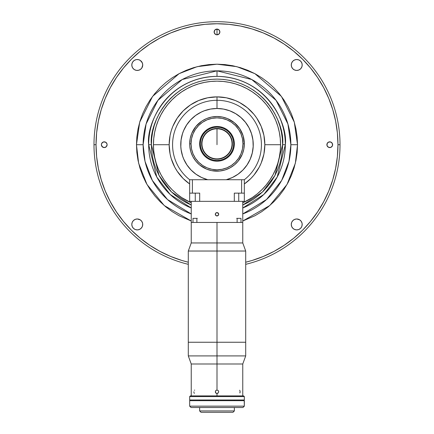 <?xml version="1.0" encoding="UTF-8"?>
<svg xmlns="http://www.w3.org/2000/svg" width="434" height="434" viewBox="0 0 434 434"><rect width="100%" height="100%" fill="white"/><g stroke="black" fill="none" stroke-linecap="round" stroke-linejoin="round"><path stroke-width="0.65" d="M217 144.712L217 128.8L217 144.712M244.337 183.967L250.825 178.537L253.977 175.059L259.19 167.264L261.197 163.016L263.921 154.043L264.838 144.712L280.554 144.712A63.554 63.554 0 0 0 217 81.153A63.554 63.554 0 0 0 191.237 202.808A63.554 63.554 0 0 1 153.446 144.712L169.162 144.712L153.446 144.712A63.554 63.554 0 0 1 217 81.153A63.554 63.554 0 0 1 242.763 202.808A63.554 63.554 0 0 0 280.554 144.712L264.838 144.712L263.921 135.375L261.197 126.402L256.776 118.135L253.977 114.364L247.347 107.73L239.552 102.522L235.304 100.514L226.331 97.791L217 96.874A47.838 47.838 0 0 1 244.337 183.967A47.838 47.838 0 0 0 217 96.874L217 100.292A44.42 44.42 0 0 0 189.669 179.73L207.745 179.73A36.217 36.217 0 0 1 217 108.489L217 98.925M217 76.373L217 70.834A73.872 73.872 0 0 0 143.128 144.712L145.027 161.367L152.334 180.43L167.459 199.51L191.237 213.946A73.872 73.872 0 0 1 143.128 144.712L136.477 144.712L143.128 144.712L146.079 124.026L157.9 100.384L182.237 79.525L217 70.834L217 76.373L217 70.834A73.872 73.872 0 0 1 290.872 144.712L297.523 144.712L295.359 163.244L287.02 184.466L269.758 205.542L242.763 220.998L254.959 215.725L261.735 211.662L268.082 206.953L273.935 201.647L279.241 195.794L283.95 189.446L288.013 182.665L291.393 175.526L294.051 168.083L295.972 160.417L297.133 152.605L297.523 144.712L290.872 144.712L287.921 124.026L276.1 100.384L251.763 79.525L217 70.834M215.904 34.601L217 34.823L217 29.078L219.029 29.919L219.87 31.953A2.87 2.87 0 0 1 217 34.823A2.87 2.87 0 0 1 214.13 31.953A2.87 2.87 0 0 1 217 29.078A2.87 2.87 0 0 1 219.87 31.953L219.029 33.982L217 34.823L215.904 34.601L214.347 33.049L214.347 30.852L214.971 29.919L217 29.078L217 34.823L218.096 34.601M302.2 64.975A5.468 5.468 0 0 1 296.731 70.444A5.468 5.468 0 0 1 291.268 64.975L291.681 62.887L292.869 61.113L294.643 59.925L296.731 59.512L298.825 59.925L300.599 61.113L301.782 62.887L302.2 64.975L301.782 67.069L300.599 68.843L298.825 70.026L296.731 70.444L294.643 70.026L292.869 68.843L291.681 67.069L291.268 64.975A5.468 5.468 0 0 1 296.731 59.512A5.468 5.468 0 0 1 302.2 64.975L302.097 63.912M142.732 64.975A5.468 5.468 0 0 1 137.269 70.444A5.468 5.468 0 0 1 131.8 64.975A5.468 5.468 0 0 1 137.269 59.512A5.468 5.468 0 0 1 142.732 64.975L141.815 68.013L140.307 69.521L138.332 70.341L136.2 70.341L134.231 69.521L132.723 68.013L131.903 66.044L131.903 63.912L132.723 61.943L134.231 60.429L136.2 59.615L138.332 59.615L140.307 60.429L142.319 62.887L142.732 64.975L142.629 63.912M142.732 224.443A5.468 5.468 0 0 1 137.269 229.911A5.468 5.468 0 0 1 131.8 224.443A5.468 5.468 0 0 1 137.269 218.975A5.468 5.468 0 0 1 142.732 224.443L142.319 226.537L141.131 228.311L139.357 229.494L137.269 229.911L135.175 229.494L133.401 228.311L132.218 226.537L131.8 224.443L132.218 222.349L133.401 220.581L135.175 219.392L137.269 218.975L140.307 219.897L141.815 221.405L142.629 223.38L142.629 225.512M302.2 224.443A5.468 5.468 0 0 1 296.731 229.911A5.468 5.468 0 0 1 291.268 224.443A5.468 5.468 0 0 1 296.731 218.975A5.468 5.468 0 0 1 302.2 224.443L301.782 226.537L300.599 228.311L298.825 229.494L296.731 229.911L294.643 229.494L292.869 228.311L291.681 226.537L291.268 224.443L291.681 222.349L292.869 220.581L294.643 219.392L296.731 218.975L299.769 219.897L301.277 221.405L302.097 223.38L302.097 225.512M332.628 144.712A2.87 2.87 0 0 1 329.759 147.582A2.87 2.87 0 0 1 326.889 144.712A2.87 2.87 0 0 1 329.759 141.842A2.87 2.87 0 0 1 332.628 144.712L332.411 145.808L330.86 147.365L328.663 147.365L327.106 145.808L327.106 143.611L328.663 142.059L330.86 142.059L332.411 143.611L332.411 145.808L331.788 146.741M106.894 145.808L107.111 144.712A2.87 2.87 0 0 1 104.241 147.582A2.87 2.87 0 0 1 101.372 144.712A2.87 2.87 0 0 1 104.241 141.842A2.87 2.87 0 0 1 107.111 144.712L106.27 146.741L104.241 147.582L102.212 146.741L101.372 144.712L101.589 143.611L103.14 142.059L105.337 142.059L106.894 143.611L107.111 144.712L106.894 143.611M93.988 144.712L96.039 144.712A120.961 120.961 0 0 1 217 23.751A120.961 120.961 0 0 1 337.961 144.712L340.012 144.712A123.012 123.012 0 0 0 217 21.7A123.012 123.012 0 0 0 93.988 144.712A123.012 123.012 0 0 1 217 21.7A123.012 123.012 0 0 1 245.704 264.328A123.012 123.012 0 0 0 340.012 144.712L337.961 144.712A120.961 120.961 0 0 1 245.704 262.217L252.111 260.465L263.292 256.461L274.022 251.389L284.199 245.286L293.737 238.212L302.531 230.242L310.505 221.448L317.574 211.911L323.677 201.729L328.755 190.998L332.753 179.822L335.634 168.311L337.381 156.566L337.961 144.712L337.381 132.853L335.634 121.113L332.753 109.596L328.755 98.42L323.677 87.69L317.574 77.507L310.505 67.975L302.531 59.181L293.737 51.207L284.199 44.138L274.022 38.035L263.292 32.957L252.111 28.959L240.599 26.073L228.854 24.331L217 23.751L205.146 24.331L193.401 26.073L181.889 28.959L170.708 32.957L159.978 38.035L149.801 44.138L140.263 51.207L131.469 59.181L123.495 67.975L116.426 77.507L110.323 87.69L105.245 98.42L101.247 109.596L98.366 121.113L96.619 132.853L96.039 144.712L93.988 144.712A123.012 123.012 0 0 0 188.296 264.328A123.012 123.012 0 0 1 93.988 144.712M242.763 213.946L266.541 199.51L281.666 180.43L288.973 161.367L290.872 144.712A73.872 73.872 0 0 1 242.763 213.946M191.237 220.998L164.242 205.542L146.98 184.466L138.641 163.244L136.477 144.712L139.699 122.166L152.584 96.397L179.106 73.661L197.177 66.668L217 64.189L236.823 66.668L254.894 73.661L281.416 96.397L294.301 122.166L297.523 144.712L297.133 136.819L295.972 129.001L294.051 121.336L291.393 113.898L288.013 106.753L283.95 99.977L279.241 93.63L273.935 87.776L268.082 82.465L261.735 77.762L254.959 73.699L247.814 70.319L240.376 67.655L232.711 65.735L224.893 64.579L217 64.189L209.107 64.579L201.289 65.735L193.624 67.655L186.186 70.319L179.041 73.699L172.265 77.762L165.918 82.465L160.065 87.776L154.759 93.63L150.05 99.977L145.987 106.753L142.607 113.898L139.949 121.336L138.028 129.001L136.867 136.819L136.477 144.712L136.867 152.605L138.028 160.417L139.949 168.083L142.607 175.526L145.987 182.665L150.05 189.446L154.759 195.794L160.065 201.647L165.918 206.953L172.265 211.662L179.041 215.725L191.237 220.998M188.296 262.217A120.961 120.961 0 0 1 96.039 144.712L96.619 156.566L98.366 168.311L101.247 179.822L105.245 190.998L110.323 201.729L116.426 211.911L123.495 221.448L131.469 230.242L140.263 238.212L149.801 245.286L159.978 251.389L170.708 256.461L181.889 260.465L188.296 262.217M252.111 28.959L263.292 32.957M181.889 260.465L170.708 256.461M292.869 68.843L293.693 69.521M294.643 70.026L295.668 70.341M296.731 70.444L297.8 70.341M301.782 67.069L302.097 66.044M297.8 59.615L296.731 59.512M291.371 63.912L291.268 64.975M136.2 70.341L137.269 70.444M142.319 67.069L142.629 66.044M139.357 59.925L138.332 59.615M137.269 59.512L136.2 59.615M131.903 63.912L131.8 64.975M131.8 224.443L131.903 225.512M136.2 229.808L137.269 229.911M139.357 219.392L138.332 219.083M137.269 218.975L136.2 219.083M132.218 222.349L131.903 223.38M291.268 224.443L291.371 225.512M294.643 229.494L295.668 229.808M296.731 229.911L297.8 229.808M300.599 220.581L299.769 219.897M297.8 219.083L296.731 218.975M291.681 222.349L291.371 223.38M219.029 33.982L219.653 33.049M219.87 31.953L219.653 30.852M219.029 29.919L218.096 29.3M215.904 29.3L214.971 29.919L214.13 31.953M327.106 143.611L327.106 145.808M327.73 146.741L328.663 147.365M329.759 147.582L330.86 147.365M332.411 143.611L330.86 142.059L329.759 141.842M101.589 145.808L103.14 147.365L104.241 147.582M105.337 147.365L106.27 146.741M106.27 142.683L105.337 142.059M104.241 141.842L103.14 142.059M102.212 142.683L101.589 143.611M191.237 222.452L192.994 222.452L191.237 222.452L191.237 201.338L191.237 242.953L188.296 251.031L217 251.031L217 242.953L191.237 242.953L217 242.953L217 222.452L191.237 222.452L242.763 222.452L217 222.452L217 242.953L242.763 242.953L217 242.953L217 251.031L245.704 251.031L188.296 251.031L188.296 342.252L245.704 342.252L217 342.252L217 251.031L217 390.09L218.21 390.589L218.709 391.799L218.21 393.003L217 393.508L217 395.9L217 393.508L216.051 393.22L215.421 392.45L215.79 393.003L215.421 391.142L216.349 390.22L215.79 390.589M239.893 393.003L240.062 391.142M240.062 392.45L240.116 391.799M216.349 390.22L217 390.09L216.349 390.22L217 390.09L217 363.996L191.237 363.996L217 363.996L217 355.918L188.296 355.918L217 355.918L217 342.252L245.704 342.252L245.704 355.918L217 355.918L245.704 355.918L242.763 363.996L217 363.996L242.763 363.996L242.763 395.9M194.107 393.009L194.367 393.378M193.884 391.799L193.938 392.455M218.579 391.142L218.21 390.589L218.709 391.799L218.21 393.003L216.344 393.378M217 390.09L218.21 390.589M194.687 390.09L194.367 390.22M215.421 392.45L215.421 391.142M239.633 390.22L239.893 390.589M199.613 193.135L189.663 193.135L189.663 179.73A44.42 44.42 0 0 1 217 100.292A44.42 44.42 0 0 1 244.331 179.73A44.42 44.42 0 0 0 217 100.292L217 96.874L207.669 97.791L198.696 100.514L190.423 104.936L183.175 110.887L177.224 118.135L172.803 126.402L171.224 130.824L170.079 135.375L169.162 144.712L170.079 154.043L171.224 158.6L174.81 167.264L177.224 171.289L183.175 178.537L189.663 183.967A47.838 47.838 0 0 1 217 96.874A47.838 47.838 0 0 0 189.663 183.967M217 108.489L223.494 109.075L229.77 110.816L235.64 113.654L240.903 117.5L245.394 122.225L248.964 127.677L251.498 133.683L252.919 140.041L253.174 146.556L252.257 153.012L250.196 159.197L247.065 164.909L242.959 169.971L238.011 174.213L232.38 177.501L226.255 179.73L207.745 179.73L201.62 177.501L195.989 174.213L191.041 169.971L186.935 164.909L183.804 159.197L182.633 156.148L181.141 149.806L180.826 146.556L181.081 140.041L182.502 133.683L183.631 130.623L186.696 124.873L190.743 119.762L195.642 115.46L201.23 112.102L204.23 110.816L210.506 109.075L217 108.489A36.217 36.217 0 0 1 226.255 179.73L244.331 179.73L244.337 201.338L238.743 201.338L244.337 201.338L244.337 193.135L241.602 193.135L241.602 179.73L241.602 193.135L234.306 193.135L234.306 201.338L238.743 201.338L238.743 193.135L238.743 201.338L199.694 201.338L199.694 193.135L199.694 201.338L189.663 201.338L189.663 179.73L244.331 179.73L244.337 193.135L234.387 193.135M201.967 143.838A15.033 15.033 0 0 1 217 128.8A15.033 15.033 0 0 1 232.033 143.838A15.033 15.033 0 0 0 217 128.8A15.033 15.033 0 0 0 201.967 143.838L201.626 143.838L201.967 143.838A15.033 15.033 0 0 0 217 158.871A15.033 15.033 0 0 0 232.033 143.838L232.374 143.838L232.033 143.838A15.033 15.033 0 0 1 217 158.871A15.033 15.033 0 0 1 201.967 143.838M232.374 143.838A15.374 15.374 0 0 1 217 159.213A15.374 15.374 0 0 1 201.626 143.838L201.918 146.833L202.792 149.719L204.213 152.377L206.128 154.71L208.456 156.62L211.114 158.041L214 158.915L217 159.213L220 158.915L222.886 158.041L225.544 156.62L227.872 154.71L229.787 152.377L231.208 149.719L232.082 146.833L232.374 143.838L232.082 140.838L231.208 137.952L229.787 135.294L227.872 132.961L225.544 131.052L222.886 129.63L220 128.757L217 128.459L214 128.757L211.114 129.63L208.456 131.052L206.128 132.961L204.213 135.294L202.792 137.952L201.918 140.838L201.626 143.838A15.374 15.374 0 0 1 217 128.459A15.374 15.374 0 0 1 232.374 143.838M199.64 143.838L200.324 143.838A16.676 16.676 0 0 1 217 127.162A16.676 16.676 0 0 1 233.676 143.838L234.36 143.838A17.36 17.36 0 0 0 217 126.478A17.36 17.36 0 0 0 199.64 143.838A17.36 17.36 0 0 1 217 126.478A17.36 17.36 0 0 1 234.36 143.838A17.36 17.36 0 0 1 217 161.193A17.36 17.36 0 0 1 199.64 143.838A17.36 17.36 0 0 0 217 161.193A17.36 17.36 0 0 0 234.36 143.838L233.676 143.838A16.676 16.676 0 0 1 217 160.509A16.676 16.676 0 0 1 200.324 143.838L199.64 143.838M233.676 143.838L233.356 147.088L232.407 150.218L230.866 153.099L228.789 155.627L226.266 157.699L223.38 159.24L220.255 160.189L217 160.509L213.745 160.189L210.62 159.24L207.734 157.699L205.211 155.627L203.134 153.099L201.593 150.218L200.644 147.088L200.324 143.838L200.644 140.583L201.593 137.453L203.134 134.573L205.211 132.044L207.734 129.972L210.62 128.431L213.745 127.482L217 127.162L220.255 127.482L223.38 128.431L226.266 129.972L228.789 132.044L230.866 134.573L232.407 137.453L233.356 140.583L233.676 143.838M192.577 156.115L192.745 156.446L192.577 156.115M224.937 117.679L227.459 118.58L222.333 117.028L216.669 116.502M204.116 119.73L201.815 121.108L206.541 118.58L211.667 117.028L217.336 116.502M241.423 156.115L241.255 156.446L241.423 156.115M218.579 116.545L218.21 116.529L218.579 116.545M243.159 151.77L242.253 154.298L243.81 149.171L244.337 143.838A27.337 27.337 0 0 0 217 116.502A27.337 27.337 0 0 0 189.663 143.838A27.337 27.337 0 0 1 217 116.502A27.337 27.337 0 0 1 244.337 143.838L243.159 135.902L239.731 128.648L241.109 130.949M232.185 166.564L229.884 167.942L234.344 164.969L238.13 161.177L242.253 154.298M209.063 169.992L206.541 169.092L211.667 170.649L219.68 171.039L224.937 169.992L229.884 167.942M194.269 159.023L192.891 156.723L195.87 161.177L199.656 164.969L206.541 169.092M190.841 135.902L191.747 133.374L190.19 138.506L189.663 143.838L191.031 143.838A25.969 25.969 0 0 1 217 117.869A25.969 25.969 0 0 1 242.969 143.838L244.337 143.838L242.969 143.838L242.47 138.772L240.995 133.9L238.591 129.408L235.364 125.475L231.425 122.242L226.939 119.844L222.067 118.368L217 117.869L211.933 118.368L207.061 119.844L202.575 122.242L198.636 125.475L195.408 129.408L193.005 133.9L191.53 138.772L191.031 143.838L191.53 148.9L193.005 153.772L195.408 158.264L198.636 162.197L202.575 165.43L207.061 167.828L211.933 169.303L217 169.802L222.067 169.303L226.939 167.828L231.425 165.43L235.364 162.197L238.591 158.264L240.995 153.772L242.47 148.9L242.969 143.838A25.969 25.969 0 0 1 217 169.802A25.969 25.969 0 0 1 191.031 143.838L189.663 143.838L189.794 146.513L190.841 151.77L192.891 156.723M239.731 128.648L234.344 122.703L227.459 118.58M201.815 121.108L195.87 126.495L191.747 133.374M189.663 143.838A27.337 27.337 0 0 0 217 171.17A27.337 27.337 0 0 0 244.337 143.838A27.337 27.337 0 0 1 217 171.17A27.337 27.337 0 0 1 189.663 143.838M199.694 193.135L192.398 193.135L192.398 179.73L192.398 193.135L189.663 193.135L189.663 201.338L195.257 201.338L195.257 193.135L195.257 201.338L234.306 201.338L234.306 193.135M199.64 410.933L201.007 412.3L232.993 412.3L234.36 410.933L199.64 410.933L234.36 410.933L234.36 407.515L234.36 410.933L232.993 412.3L201.007 412.3L199.64 410.933L199.64 407.515L199.64 410.933M234.36 400.408L234.36 400.002L234.36 400.408M199.64 400.002L199.64 400.408L199.64 400.002M244.337 400.002L244.337 396.584L189.663 396.584L189.663 400.002L244.337 400.002L244.337 396.584L243.653 395.9L190.347 395.9L189.663 396.584L244.337 396.584L243.653 395.9L190.347 395.9L189.663 396.584L189.663 400.002L244.337 400.002M244.201 400.68L189.663 400.68L189.663 406.148L189.663 400.68L244.337 400.68L244.337 406.148L242.969 407.515L191.031 407.515L189.663 406.148L191.031 407.515L242.969 407.515L244.337 406.148L189.663 406.148L244.337 406.148L244.206 400.68M242.763 222.452L242.763 201.338L242.763 222.452L241.006 222.452L242.763 222.452L242.763 242.953L245.704 251.031L245.704 342.252M241.006 218.351L241.006 222.452L241.006 218.351L237.11 218.351L241.006 218.351M196.89 222.452L196.89 218.351L192.994 218.351L192.994 222.452L192.994 218.351L196.89 218.351L196.89 222.452L237.11 222.452L237.11 218.351L238.559 218.351M218.676 213.919L218.421 215.199L217.331 215.926L216.051 215.671L215.324 214.586L215.579 213.306L216.664 212.579L217.949 212.834L218.676 213.919M218.579 214.906L218.709 214.255L218.21 215.459L218.579 214.906L217 215.964L217.651 215.834M216.344 215.828L217 215.964L215.79 215.459L216.344 215.828L215.291 214.255L215.421 214.906M237.11 222.452L237.11 218.351M196.879 218.351L197.313 218.351M215.421 213.599L215.291 214.255L215.421 213.599M218.579 213.599L218.709 214.255L217.656 212.676L215.79 213.045M218.21 213.045L216.344 212.676M236.687 218.351L237.121 218.351M282.605 144.712L274.993 175.39L262.527 191.953L242.763 205.043L247.928 202.569L253.451 199.26L258.621 195.425L263.389 191.101L267.713 186.332L271.548 181.157L274.858 175.634L277.614 169.819L279.778 163.754L281.346 157.509L282.29 151.141L282.605 144.712L285.339 144.712L282.605 144.712C285.241 125.518 265.559 80.002 217 79.107C168.441 80.002 148.759 125.518 151.395 144.712L148.661 144.712L156.804 177.061L170.144 194.459L191.237 208.005A68.339 68.339 0 0 1 217 76.373A68.339 68.339 0 0 1 242.763 208.005L263.856 194.459L277.196 177.061L285.339 144.712C288.084 124.721 267.583 77.301 217 76.373C166.417 77.301 145.916 124.721 148.661 144.712L151.395 144.712L151.71 138.278L152.654 131.914L154.222 125.665L156.386 119.605L159.142 113.784L162.452 108.261L166.287 103.091L170.611 98.323L175.379 93.999L180.549 90.163L186.072 86.854L191.893 84.098L197.958 81.928L204.202 80.366L210.571 79.422L217 79.107L223.429 79.422L229.798 80.366L236.042 81.928L242.107 84.098L247.928 86.854L253.451 90.163L258.621 93.999L263.389 98.323L267.713 103.091L271.548 108.261L274.858 113.784L277.614 119.605L279.778 125.665L281.346 131.914L282.29 138.278L282.605 144.712M191.237 205.043L171.473 191.953L159.007 175.39L151.395 144.712L151.71 151.141L152.654 157.509L154.222 163.754L156.386 169.819L159.142 175.634L162.452 181.157L166.287 186.332L170.611 191.101L175.379 195.425L180.549 199.26L186.072 202.569L191.237 205.043M242.763 202.808L252.311 197.557L257.319 193.841L261.941 189.653L266.129 185.03L269.845 180.018L273.051 174.669L275.72 169.032L277.82 163.162L279.333 157.108L280.25 150.94L280.554 144.712L280.25 138.479L279.333 132.31L277.82 126.261L275.72 120.392L273.051 114.75L269.845 109.401L266.129 104.393L261.941 99.771L257.319 95.583L252.311 91.867L246.962 88.661L241.32 85.992L235.45 83.892L229.402 82.379L223.228 81.462L217 81.153L210.772 81.462L204.598 82.379L198.55 83.892L192.68 85.992L187.038 88.661L181.689 91.867L176.681 95.583L172.059 99.771L167.871 104.393L164.155 109.401L160.949 114.75L158.28 120.392L156.18 126.261L154.667 132.31L153.75 138.479L153.446 144.712L153.75 150.94L154.667 157.108L156.18 163.162L158.28 169.032L160.949 174.669L164.155 180.018L167.871 185.03L172.059 189.653L176.681 193.841L181.689 197.557L191.237 202.808M188.296 342.252L188.296 355.918L191.237 363.996L191.237 395.9"/></g></svg>
